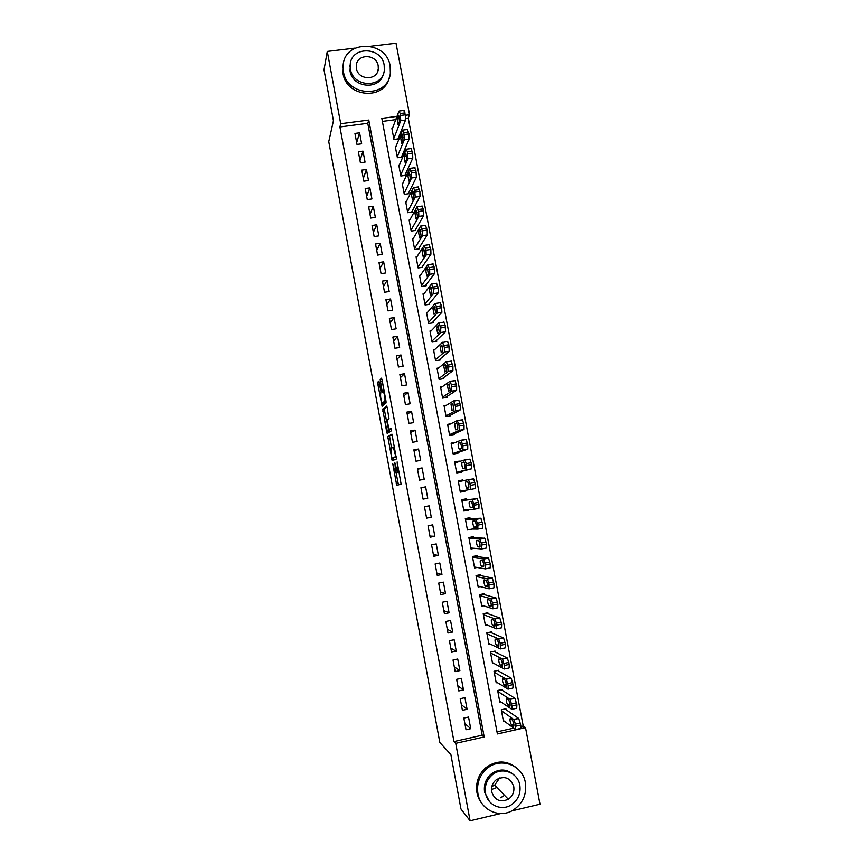 <?xml version="1.0" encoding="UTF-8"?>
<svg xmlns="http://www.w3.org/2000/svg" width="864" height="864" viewBox="0 0 864 864"><rect width="100%" height="100%" fill="white"/><g stroke="black" fill="none" stroke-linecap="round" stroke-linejoin="round"><path stroke-width="1.3" d="M392.731 463.676L396.727 485.276L401.123 484.164L397.138 461.884L397.894 471.712L397.235 471.636L394.87 462.769L395.701 472.5L395.064 472.424L392.731 463.676M379.285 382.633L378.756 381.089L377.719 382.201L377.838 384.156L382.082 406.242L386.068 402.916L385.96 400.928L382.028 379.728L381.488 378.162L380.182 379.555L381.964 390.506L382.406 392.029L383.443 391.586C384.718 395.14 385.214 398.282 384.923 401.004L382.115 403.132C380.873 399.676 380.376 396.587 380.635 393.887L380.938 391.522L379.285 382.633M500.731 813.532L470.102 820.8L460.976 809.039L450.878 754.553L439.841 742.511L328.752 141.664L333.428 120.733L324 69.822L327.272 51.43L355.115 48.092M470.102 820.8L455.728 743.342L484.196 736.927L368.777 120.064L340.697 123.725L327.272 51.43M453.967 741.56L482.209 735.21L367.772 123.314L339.908 126.965L453.967 741.56L455.728 743.342M339.908 126.965L340.697 123.725M387.785 436.579L392.18 460.728L396.457 458.935L391.943 434.106L387.785 436.579L389.567 436.255L391.522 448.168M386.683 431.903L382.752 409.352L386.651 406.058L387.212 407.678L389.005 418.738L387.364 419.947L387.472 421.891L389.027 429.419L390.928 428.36L391.327 430.844L387.223 433.501L386.683 431.903L388.454 431.59L388.238 430.456M392.44 128.477L391.9 128.542L393.962 139.482L398.552 138.866L398.38 137.959M395.906 146.707L395.334 146.783L397.397 157.734L401.998 157.108L401.825 156.2M399.373 164.959L398.768 165.046L400.842 176.018L405.432 175.381L405.259 174.463M402.862 183.254L402.214 183.352L404.287 194.346L408.888 193.687L408.715 192.769M406.35 201.582L405.67 201.679L407.743 212.695L412.344 212.026L412.171 211.108M409.86 219.942L409.126 220.05L411.199 231.088L415.8 230.407L415.627 229.489M413.37 238.334L412.582 238.453L414.666 249.502L419.267 248.81L419.094 247.892M416.902 256.759L416.059 256.889L418.144 267.959L422.744 267.257L422.572 266.328M420.455 275.206L419.526 275.357L421.621 286.448L426.233 285.736L426.049 284.807M424.03 293.695L423.014 293.857L425.11 304.981L429.71 304.247L429.538 303.318M427.626 312.217L426.503 312.401L428.598 323.536L433.21 322.79L433.037 321.862M431.266 330.761L429.991 330.966L432.097 342.122L436.709 341.366L436.536 340.438M434.938 349.337L433.501 349.574L435.607 360.752L440.219 359.986L440.046 359.046M438.674 367.934L437.011 368.215L439.117 379.415L443.729 378.626L443.556 377.698M442.508 386.554L440.521 386.888L442.627 398.11L447.25 397.31L447.077 396.382M446.494 405.173L444.042 405.605L446.159 416.848L450.781 416.027L450.598 415.098M450.77 423.781L447.574 424.343L449.69 435.607L454.313 434.786L454.14 433.847M455.717 442.292L451.105 443.124L453.222 454.41L457.855 453.568L457.672 452.628M459.346 461.506L454.745 462.478M459.27 461.095L454.648 461.938L456.775 473.245L461.398 472.392L461.225 471.452M462.974 480.762L462.823 479.93L458.212 480.924M464.789 490.396L464.951 491.249L460.296 492.005M468.428 509.706L463.784 510.505M466.549 499.748L466.376 498.798L461.743 499.684L463.882 511.024L468.515 510.138M472.079 529.049L477.835 529.092L477.889 525.118L475.967 519.178L480.805 518.238L482.749 524.178L482.684 528.152L477.9 529.081M470.113 518.659L469.94 517.709L465.307 518.594L467.446 529.967L472.079 529.07M473.688 537.602L473.504 536.652L468.871 537.559L471.02 548.942L474.271 548.305M477.263 556.578L477.079 555.628L472.446 556.546L474.595 567.961L477.079 567.464M480.848 575.597L480.665 574.646L476.032 575.575L478.181 587.012L480.19 586.602M484.434 594.648L484.25 593.687L479.617 594.637L481.766 606.096L483.462 605.75M488.03 613.732L487.847 612.781L483.214 613.732L485.374 625.212L486.821 624.91M491.638 632.858L491.454 631.897L486.81 632.869L488.97 644.371L490.255 644.101M495.245 652.018L495.061 651.056L490.417 652.039L492.588 663.563L493.722 663.314M498.863 671.209L498.679 670.248L494.035 671.252L496.206 682.787L497.232 682.571M502.481 690.433L502.297 689.472L497.653 690.487L499.824 702.054L500.764 701.849M463.849 718.081L466.02 729.734L470.718 728.676L468.547 717.034L463.849 718.081M460.231 698.684L462.402 710.316L467.1 709.279L464.929 697.658L460.231 698.684M456.624 679.32L458.795 690.93L463.493 689.915L461.322 678.305L456.624 679.32M453.028 659.999L455.188 671.587L459.886 670.583L457.726 659.005L453.028 659.999M449.431 640.71L451.591 652.277L456.289 651.283L454.129 639.727L449.431 640.71M445.846 621.464L447.995 633.01L452.693 632.027L450.544 620.492L445.846 621.464M442.271 602.251L444.42 613.775L449.107 612.814L446.958 601.29L442.271 602.251M438.696 583.07L440.845 594.572L445.532 593.622L443.383 582.131L438.696 583.07M435.132 563.933L437.27 575.413L441.958 574.474L439.819 563.004L435.132 563.933M431.579 544.828L433.706 556.286L438.394 555.368L436.255 543.92L431.579 544.828M428.026 525.755L430.153 537.192L434.84 536.285L432.702 524.858L428.026 525.755M424.472 506.725L426.6 518.141L431.287 517.244L429.16 505.84L424.472 506.725M420.941 487.728L423.058 499.122L427.745 498.247L425.617 486.853L420.941 487.728M417.409 468.763L419.526 480.136L424.202 479.272L422.086 467.91L417.409 468.763M413.878 449.842L415.994 461.192L420.671 460.339L418.554 448.999L413.878 449.842M410.357 430.952L412.474 442.282L417.15 441.439L415.033 430.121L410.357 430.952M406.847 412.096L408.953 423.403L413.629 422.582L411.523 411.275L406.847 412.096M403.348 393.271L405.443 404.568L410.119 403.758L408.013 392.472L403.348 393.271M399.848 374.49L401.944 385.754L406.609 384.955L404.514 373.702L399.848 374.49M396.349 355.741L398.444 366.984L403.11 366.206L401.015 354.964L396.349 355.741M392.861 337.025L394.956 348.246L399.622 347.479L397.526 336.269L392.861 337.025M389.383 318.341L391.468 329.551L396.133 328.795L394.049 317.596L389.383 318.341M385.916 299.7L387.99 310.878L392.656 310.144L390.571 298.966L385.916 299.7M382.45 281.092L384.523 292.248L389.189 291.524L387.104 280.368L382.45 281.092M378.983 262.516L381.056 273.65L385.722 272.938L383.638 261.803L378.983 262.516M375.527 243.972L377.6 255.085L382.255 254.383L380.182 243.27L375.527 243.972M372.082 225.461L374.155 236.563L378.799 235.872L376.736 224.78L372.082 225.461M368.647 206.982L370.71 218.063L375.354 217.393L373.291 206.323L368.647 206.982M365.202 188.546L367.265 199.606L371.92 198.947L369.857 187.898L365.202 188.546M361.778 170.143L363.83 181.181L368.485 180.533L366.422 169.506L361.778 170.143M358.355 151.772L360.407 162.788L365.051 162.151L362.999 151.146L358.355 151.772M361.638 143.813L359.586 132.818L354.942 133.434L356.994 144.428L361.638 143.813M520.927 726.494L523.206 725.976L408.229 118.012L405.745 118.336M395.766 119.642L382.374 121.403M497.005 731.873L513.724 728.114M506.11 709.7L505.926 708.739L501.282 709.776L503.464 721.354L504.328 721.159M464.951 491.249L460.318 492.124L458.19 480.794L462.823 479.93M523.206 725.976L525.517 727.618L540 804.2L511.747 810.907M370.494 46.256L396.025 43.2L409.558 114.739L405.464 115.279M408.229 118.012L409.558 114.739M396.986 116.381L381.812 118.357L497.394 733.946L525.517 727.618M482.209 735.21L484.196 736.927M367.772 123.314L368.777 120.064M470.718 728.676L464.854 723.514M467.1 709.279L461.333 704.614M463.493 689.915L457.823 685.746M459.886 670.583L454.313 666.911M456.289 651.283L450.814 648.119M452.693 632.027L447.314 629.359M449.107 612.814L443.826 610.632M445.532 593.622L440.348 591.937M441.958 574.474L436.871 573.275M438.394 555.368L433.404 554.656M434.84 536.285L429.937 536.069M431.287 517.244L426.481 517.504M425.617 486.853L420.962 487.89M427.745 498.247L423.036 498.982M422.086 467.91L417.528 469.422M418.554 448.999L414.094 450.986M415.033 430.121L410.67 432.583M411.523 411.275L407.246 414.223M408.013 392.472L403.834 395.885M404.514 373.702L400.421 377.59M401.015 354.964L397.019 359.316M397.526 336.269L393.617 341.086M394.049 317.596L390.226 322.877M390.571 298.966L386.845 304.711M387.104 280.368L383.465 286.578M383.638 261.803L380.095 268.477M380.182 243.27L376.726 250.409M376.736 224.78L373.367 232.373M373.291 206.323L370.019 214.369M369.857 187.898L366.671 196.387M366.422 169.506L363.323 178.448M362.999 151.146L359.986 160.542M359.586 132.818L356.659 142.668M397.667 471.82L395.345 472.63M396.025 472.5L398.466 484.888M392.159 434.646L389.567 436.255M393.336 457.985L393.822 460.102M391.684 457.067L392.062 458.222L395.723 456.527L393.358 447.196L390.884 448.513L391.684 457.067M396.306 456.764L392.062 458.222M386.424 420.649L384.631 410.962L382.86 411.275M387.05 406.933L384.523 409.039L384.631 410.962M385.711 421.189C385.43 423.824 385.927 426.913 387.191 430.445L388.368 429.98L388.26 428.058L386.716 420.563L385.711 421.189M389.156 430.294L387.45 430.596M390.236 429.278L389.232 430.283M388.454 431.59L388.681 432.562M384.048 402.98L382.374 403.272M386.024 401.317L384.156 402.959M381.953 379.339L384.091 391.478M383.184 403.132L383.562 405.097M501.466 710.737L513.896 719.572L515.462 724.162L515.668 729.562L503.28 720.392M505.008 708.944L518.767 718.481L520.722 725.09C521.122 727.51 521.068 728.633 520.528 728.46L515.981 729.486M512.438 720.068L510.246 718.513C509.695 719.723 510.062 721.807 511.348 724.788L513.648 726.505C514.22 725.306 513.853 723.2 512.546 720.176L512.438 720.068M477.932 793.746C480.427 809.73 499.187 818.651 512.708 810.389C522.709 803.876 526.921 794.632 525.366 782.654C522.677 764.932 500.224 756.67 486.896 768.647C479.466 775.364 476.485 783.734 477.932 793.746M516.899 768.161C506.92 760.147 496.573 759.974 485.881 767.642C478.483 774.338 475.502 782.665 476.96 792.634C477.868 797.364 479.909 801.468 483.073 804.935M489.37 801.425L484.618 792.18C483.559 784.782 485.827 778.658 491.422 773.809C499.295 768.463 506.758 768.798 513.842 774.814M485.557 793.206C487.372 804.935 501.293 811.339 511.078 805C518.033 800.248 520.949 793.638 519.826 785.192C517.903 772.556 502.07 766.498 492.383 774.76C486.767 779.63 484.488 785.776 485.557 793.206M513.767 786.607C510.451 777.74 504.63 775.451 496.292 779.717C492.512 782.849 490.979 786.866 491.67 791.77C494.672 800.237 500.234 802.721 508.345 799.232C512.676 796.144 514.48 791.932 513.767 786.607M500.656 797.764L503.41 795.949M491.465 789.577L496.854 787.482M499.694 777.935L494.629 785.203L491.854 786.445M343.44 71.734C347.004 97.276 388.4 98.302 390.355 73.105L390.139 65.988C386.532 39.992 343.915 39.658 343.116 65.858L343.44 71.734M343.375 63.774L343.04 73.559C346.302 97.286 384.113 100.721 389.146 77.954M383.454 73.699C380.192 90.493 352.404 88.279 350.017 70.924L350.374 63.439M350.417 69.217C352.998 87.728 383.044 88.409 384.329 70.103L384.167 65.081C381.564 46.343 350.892 46.019 350.19 64.854L350.417 69.217M378.194 65.815C376.52 53.762 356.821 53.514 356.303 65.588L356.443 68.483C358.106 80.438 377.536 80.827 378.302 68.98L378.194 65.815M497.837 691.459L510.106 699.376L512.017 705.899L511.855 709.333L499.651 701.093M501.293 689.699L514.966 698.306L516.888 704.819L516.715 708.253L512.147 709.268M508.648 699.991L506.488 698.587C505.948 699.829 506.315 701.924 507.578 704.851L509.857 706.406C510.419 705.175 510.052 703.069 508.766 700.099L508.648 699.991M494.208 672.214L506.315 679.223L508.194 685.66L508.043 689.148L496.022 681.826M497.567 670.486L511.175 678.164L513.065 684.59L512.903 688.079L508.313 689.083M504.868 679.946L502.74 678.704C502.211 679.99 502.578 682.074 503.82 684.958L506.077 686.351C506.617 685.087 506.261 682.981 504.997 680.065L504.868 679.946M490.601 653L502.524 659.102L504.382 665.453L504.241 669.006L492.404 662.602M493.83 651.316L507.384 658.066L509.252 664.405L509.101 667.958L504.49 668.952M501.098 659.934L499.003 658.865C498.485 660.182 498.841 662.256 500.062 665.096L502.297 666.338C502.837 665.032 502.481 662.936 501.239 660.064L501.098 659.934M486.994 633.83L498.55 638.863L500.191 643.27L500.45 648.896L488.797 643.41M490.061 632.189L503.604 637.999L505.44 644.252L505.3 647.86L500.666 648.853M497.329 639.976L495.266 639.068C494.759 640.418 495.115 642.481 496.314 645.268L498.528 646.358C499.057 645.019 498.701 642.935 497.48 640.105L497.329 639.976M483.386 614.693L494.77 618.818L496.39 623.149L496.66 628.83L485.19 624.262M486.248 613.105L499.835 617.976L501.638 624.143L501.509 627.815L496.854 628.787M493.571 620.05L491.54 619.304C491.044 620.687 491.389 622.75 492.577 625.493L494.77 626.422C495.288 625.039 494.942 622.966 493.733 620.179L493.571 620.05M479.79 595.588L491 598.806L492.599 603.061L492.88 608.807L481.594 605.135M482.382 594.076L496.076 597.985L497.848 604.066L497.729 607.802L493.052 608.774M489.823 600.156L487.825 599.573C487.339 600.988 487.674 603.05 488.84 605.75L491.022 606.517C491.519 605.113 491.173 603.04 489.996 600.296L489.823 600.156M476.204 576.526L487.231 578.837L488.819 583.016L489.11 588.816L477.997 586.051M478.397 575.1L492.318 578.038L494.057 584.032L493.96 587.833L489.251 588.794M486.076 580.316L484.11 579.884C483.635 581.332 483.97 583.394 485.125 586.051L487.274 586.656C487.76 585.22 487.426 583.146 486.259 580.446L486.076 580.316M472.63 557.496L483.473 558.911L485.417 565.013L485.352 568.868L474.412 567.011M474.196 556.2L488.57 558.122L490.288 564.041L490.19 567.896L485.46 568.847M482.339 560.498L480.406 560.239C479.941 561.719 480.276 563.771 481.399 566.384L483.527 566.838C484.013 565.358 483.678 563.296 482.533 560.639L482.339 560.498M469.055 538.51L479.714 539.028L481.28 543.056L481.594 548.964L470.837 547.992M469.573 537.419L484.823 538.25L486.508 544.093L486.432 548.014L481.68 548.942M478.613 540.734L476.712 540.626C476.258 542.138 476.582 544.19 477.695 546.761L479.801 547.052C480.265 545.54 479.941 543.478 478.807 540.864L478.613 540.734M465.48 519.545L475.967 519.178M465.35 518.843L480.805 518.238M474.887 521.003L473.018 521.046C472.576 522.601 472.9 524.642 473.99 527.18L476.075 527.31C476.528 525.766 476.204 523.703 475.103 521.132L474.887 521.003M461.927 500.623L472.23 499.36L474.142 505.224L474.098 509.263L463.698 510.084M461.862 500.332L477.36 498.614L478.991 504.306L478.937 508.334L474.131 509.252M471.172 501.304L469.336 501.509C468.904 503.096 469.228 505.138 470.297 507.632L472.36 507.6C472.802 506.023 472.478 503.971 471.388 501.433L471.172 501.304M458.374 481.734L468.504 479.585L470.394 485.374L470.362 489.467L460.145 491.173M468.504 479.585L473.634 478.85L475.243 484.466L475.2 488.56L470.362 489.467M467.467 481.648L465.664 482.015C465.232 483.624 465.556 485.665 466.614 488.117L468.644 487.933C469.087 486.324 468.763 484.272 467.694 481.777L467.467 481.648M456.656 472.619L471.474 468.828L471.506 464.67L469.919 459.13L464.81 459.853M454.82 462.888L464.778 459.853L466.279 463.579L466.636 469.714L456.592 472.306M463.763 462.024L461.992 462.553C461.581 464.195 461.894 466.236 462.931 468.655L464.94 468.299C465.372 466.657 465.059 464.605 464 462.154L463.763 462.024M453.19 454.194L467.748 449.129L467.77 444.906L466.214 439.441L461.117 440.154M451.278 444.064L461.063 440.165L462.92 445.792L462.92 450.004L453.049 453.47M460.069 442.454L458.33 443.135C457.92 444.809 458.233 446.839 459.259 449.226L461.246 448.708C461.668 447.034 461.354 444.982 460.318 442.573L460.112 442.444M450.446 435.478L464.033 429.462L464.044 425.196L462.51 419.796L457.434 420.487M447.746 425.282L457.348 420.509L459.194 426.049L459.205 430.326L449.507 434.668M456.386 422.906L454.669 423.738L455.598 429.829L457.564 429.16C457.963 427.442 457.661 425.401 456.635 423.025L456.451 422.896M447.941 416.534L460.328 409.838L460.318 405.508L458.816 400.183L453.762 400.864M444.215 406.534L453.643 400.885L455.479 406.361L455.501 410.692L445.986 415.908M452.704 403.402L451.019 404.395L452.185 410.584L453.881 409.644L452.79 403.391M445.014 397.699L456.624 390.258L456.613 385.862L455.123 380.603L450.09 381.283M440.694 387.828L449.95 381.305L451.397 384.739L451.796 391.09L442.454 397.181M449.032 383.94L447.379 385.085L448.546 391.262L450.209 390.161L449.14 383.918M441.882 378.95L452.93 370.71L452.909 366.26L451.094 360.947M437.184 369.144L446.267 361.757L447.692 365.116L448.103 371.531L438.934 378.486M445.37 364.511L443.75 365.807L444.906 371.974L446.537 370.721L445.5 364.489M438.642 360.245L449.248 351.205L448.837 344.736L447.412 341.464M433.674 350.503L442.584 342.252L444.366 347.501L444.42 352.004L435.424 359.824M441.709 345.114L440.122 346.572L441.277 352.717L442.876 351.313L441.86 345.092M435.337 341.593L445.565 331.733L445.144 325.22L443.729 322.013M430.175 331.895L438.912 322.79L440.683 327.953L440.748 332.521L431.924 341.194M438.059 325.76L436.504 327.37L437.659 333.504L439.225 331.949L438.232 325.739M431.989 322.985L441.893 312.293L441.461 305.726L440.068 302.594M426.676 313.319L435.24 303.361L437 308.448L437.076 313.07L428.425 322.607M434.408 306.45L432.886 308.2L434.041 314.334L435.575 312.617L434.603 306.418M428.62 304.42L438.232 292.896L438.156 288.22L436.406 283.219M423.187 294.786L431.59 283.964L433.318 288.986L433.415 293.663L424.926 304.052M430.78 287.161L429.278 289.073L430.434 295.186L431.935 293.328L430.985 287.129M425.239 285.887L434.57 273.542L434.484 268.812L432.745 263.876M419.71 276.275L427.928 264.611L429.656 269.557L429.754 274.288L421.448 285.53M427.151 267.926L425.682 269.978L426.838 276.091L428.306 274.072L427.378 267.883M421.837 267.397L430.92 254.221L430.823 249.437L429.106 244.577M416.232 257.807L424.289 245.3L425.995 250.16L426.114 254.956L417.971 267.041M423.522 248.713L422.086 250.927L423.241 257.018L424.678 254.858L423.77 248.681M418.435 248.94L427.28 234.943L427.172 230.094L425.455 225.31M412.754 239.371L420.649 226.022L422.345 230.807L422.464 235.656L414.493 248.584M419.904 229.543L418.5 231.908L419.645 237.989L421.06 235.678L420.174 229.511M415.033 230.515L423.641 215.698L423.522 210.794L421.826 206.086M409.298 220.968L417.02 206.777L418.694 211.486L418.835 216.389L411.026 230.17M416.297 210.416L414.925 212.922L416.07 218.992L417.452 216.529L416.578 210.373M411.62 212.134L420.012 196.484L419.882 191.527L418.198 186.894M405.842 202.597L413.392 187.574L414.698 190.285L415.206 197.165L407.57 211.777M412.7 191.322L411.35 193.979L412.495 200.038L413.845 197.424L412.992 191.279M408.208 193.784L416.394 177.314L415.886 170.381L414.58 167.735M402.386 184.259L409.774 168.404L411.426 172.962L411.588 177.984L404.114 193.428M409.104 172.26L407.786 175.068L408.931 181.116L410.249 178.351L409.417 172.217M404.806 175.468L412.776 158.177L412.625 153.101L410.983 148.597M398.941 165.964L406.166 149.278L407.441 151.848L407.97 158.836L400.669 175.111M405.518 153.241L404.222 156.19L405.054 162.281L406.663 159.322L405.842 153.198M401.393 157.194L409.169 139.072L408.996 133.952L407.387 129.492M395.507 147.69L402.559 130.172L403.823 132.678L404.363 139.72L397.224 156.827M401.933 134.255L400.68 137.354L401.501 143.446L403.078 140.324L402.278 134.201M397.991 138.942L405.562 120.01L405.389 114.836L403.801 110.419M392.072 129.46L398.963 111.121L400.216 113.551L400.766 120.647L393.79 138.575M398.358 115.301L397.127 118.552L397.948 124.654L399.503 121.36L398.725 115.258M397.483 472.176L395.701 472.5M399.049 471.571L397.537 471.841M399.038 471.506L397.894 471.712M398.034 483.311L396.252 483.646M393.498 458.816L391.727 459.14M389.664 438.145L387.893 438.458M394.502 446.99L393.422 447.185M384.523 409.039L382.752 409.352M390.938 429.16L389.135 429.473M390.161 429.667L388.368 429.98M387.299 420.39L386.651 420.498M385.938 400.831L384.923 401.004M383.767 390.204L381.964 390.506M382.104 381.251L380.3 381.553M381.931 379.264L380.182 379.555M383.422 404.428L381.65 404.73M379.523 383.875L377.838 384.156M379.145 381.964L377.719 382.201M513.756 719.442L518.616 718.351M515.84 726.192L520.722 725.09M515.462 724.162L520.333 723.06M513.875 724.345L511.456 724.885M509.944 699.235L514.804 698.166M512.017 705.899L516.888 704.819M511.628 703.879L516.51 702.799M510.106 704.43L507.697 704.959M506.142 679.072L511.002 678.013M508.194 685.66L513.065 684.59M507.805 683.629L512.687 682.571M506.336 684.547L503.939 685.066M502.34 658.94L507.2 657.904M504.382 665.453L509.252 664.405M503.993 663.433L508.864 662.386M502.578 664.697L500.202 665.215M498.55 638.863L503.41 637.837M500.569 645.278L505.44 644.252M500.191 643.27L505.062 642.233M498.82 644.9L496.465 645.397M494.77 618.818L499.619 617.803M496.768 625.158L501.638 624.143M496.39 623.149L501.26 622.134M495.072 625.136L492.739 625.622M491 598.806L495.85 597.812M492.977 605.07L497.848 604.066M492.599 603.061L497.47 602.068M491.314 605.405L489.013 605.88M487.231 578.837L492.08 577.865M489.197 585.025L494.057 584.032M488.819 583.016L493.679 582.034M487.566 585.727L485.298 586.181M483.473 558.911L488.311 557.95M485.417 565.013L490.288 564.041M485.039 563.015L489.91 562.043M483.818 566.071L481.594 566.525M479.714 539.028L484.553 538.078M481.648 545.044L486.508 544.093M481.28 543.056L486.14 542.095M480.06 546.469L477.889 546.901M477.889 525.118L482.749 524.178M477.511 523.13L482.371 522.191M476.312 526.9L474.196 527.31M472.23 499.36L477.068 498.442M474.142 505.224L478.991 504.306M473.764 503.237L478.613 502.319M472.543 507.373L470.513 507.762M470.394 485.374L475.243 484.466M470.016 483.397L474.865 482.49M468.72 487.901L466.83 488.246M467.554 481.658L465.664 482.015M466.636 469.714L471.474 468.828M466.646 465.566L471.506 464.67M466.279 463.579L471.128 462.694M464.022 462.186L461.992 462.553M462.92 450.004L467.748 449.129M462.92 445.792L467.77 444.906M462.542 443.815L467.392 442.94M460.436 442.746L458.33 443.135M459.205 430.326L464.033 429.462M459.194 426.049L464.044 425.196M458.816 424.084L463.666 423.22M456.84 423.36L454.669 423.738M455.501 410.692L460.328 409.838M455.479 406.361L460.318 405.508M455.101 404.395L459.95 403.542M453.244 404.006L451.019 404.395M451.796 391.09L456.624 390.258M451.764 386.705L456.613 385.862M451.397 384.739L456.235 383.908M449.647 384.696L447.379 385.085M448.103 371.531L452.93 370.71M448.06 367.081L452.909 366.26M447.692 365.116L452.531 364.306M446.04 365.418L443.75 365.807M444.42 352.004L449.248 351.205M444.366 347.501L449.204 346.691M443.999 345.546L448.837 344.736M442.444 346.183L440.122 346.572M440.748 332.521L445.565 331.733M440.683 327.953L445.511 327.164M440.305 325.998L445.144 325.22M438.847 326.981L436.504 327.37M437.076 313.07L441.893 312.293M437 308.448L441.828 307.681M436.633 306.504L441.461 305.726M435.251 307.822L432.886 308.2M433.415 293.663L438.232 292.896M433.318 288.986L438.156 288.22M432.95 287.042L437.789 286.276M431.665 288.706L429.278 289.073M429.754 274.288L434.57 273.542M429.656 269.557L434.484 268.812M429.289 267.613L434.117 266.868M428.069 269.611L425.682 269.978M426.114 254.956L430.92 254.221M425.995 250.16L430.823 249.437M425.628 248.227L430.456 247.493M424.483 250.56L422.086 250.927M422.464 235.656L427.28 234.943M422.345 230.807L427.172 230.094M421.978 228.874L426.805 228.161M420.908 231.552L418.5 231.908M418.835 216.389L423.641 215.698M418.694 211.486L423.522 210.794M418.327 209.563L423.155 208.861M417.334 212.576L414.925 212.922M415.206 197.165L420.012 196.484M415.055 192.208L419.882 191.527M414.698 190.285L419.515 189.605M413.759 193.633L411.35 193.979M411.588 177.984L416.394 177.314M411.426 172.962L416.243 172.292M411.059 171.05L415.886 170.381M410.184 174.733L407.786 175.068M407.97 158.836L412.776 158.177M407.797 153.76L412.625 153.101M407.441 151.848L412.258 151.189M406.62 155.866L404.222 156.19M404.363 139.72L409.169 139.072M404.179 134.59L408.996 133.952M403.823 132.678L408.64 132.041M403.056 137.03L400.68 137.354M400.766 120.647L405.562 120.01M400.572 115.463L405.389 114.836M400.216 113.551L405.022 112.925M399.503 118.238L397.127 118.552M397.732 485.093L396.727 485.276M394.546 447.25L393.671 447.401M387.299 420.466L386.716 420.563M384.21 391.457L383.443 391.586M513.896 719.572L518.767 718.481M513.853 724.226L511.348 724.788M494.629 785.203L508.345 799.232M491.422 773.809L492.383 774.76M486.896 768.647L485.881 767.642M377.309 72.328L378.302 68.98M349.79 66.571L350.19 64.854M343.116 65.858L342.716 67.716M510.106 699.376L514.966 698.306M510.084 704.3L507.578 704.851M506.315 679.223L511.175 678.164M506.326 684.407L503.82 684.958M502.524 659.102L507.384 658.066M502.567 664.556L500.062 665.096M498.755 639.025L503.604 637.999M498.809 644.738L496.314 645.268M494.986 618.98L499.835 617.976M495.061 624.974L492.577 625.493M491.216 598.979L496.076 597.985M491.314 605.243L488.84 605.75M487.469 579.02L492.318 578.038M487.566 585.554L485.125 586.051M483.721 559.084L488.57 558.122M483.818 565.898L481.399 566.384M479.974 539.201L484.823 538.25M480.071 546.296L477.695 546.761M476.237 519.35L481.086 518.411M476.334 526.727L473.99 527.18M472.511 499.532L477.36 498.614M472.586 507.19L470.297 507.632M468.796 479.758L473.634 478.85M468.817 487.706L466.614 488.117M465.08 460.015L469.919 459.13M465.005 468.266L462.931 468.655M461.376 440.316L466.214 439.441M460.415 449.01L459.259 449.226M457.672 420.649L462.51 419.796M456.408 429.689L455.598 429.829M453.978 401.026L458.816 400.183M452.585 410.357L451.937 410.476M450.295 381.434L455.123 380.603M448.848 391.057L448.286 391.154M446.612 361.876L451.44 361.066M442.94 342.36L447.768 341.561M439.268 322.877L444.096 322.099M435.607 303.437L440.435 302.67M431.957 284.029L436.784 283.273M428.317 264.654L433.134 263.92M424.678 245.322L429.494 244.598M421.038 226.022L425.855 225.32M417.409 206.766L422.226 206.064M413.791 187.542L418.608 186.862M410.184 168.35L414.99 167.681M406.577 149.191L411.383 148.543M402.97 130.075L407.786 129.438M399.384 110.992L404.19 110.365"/></g></svg>

